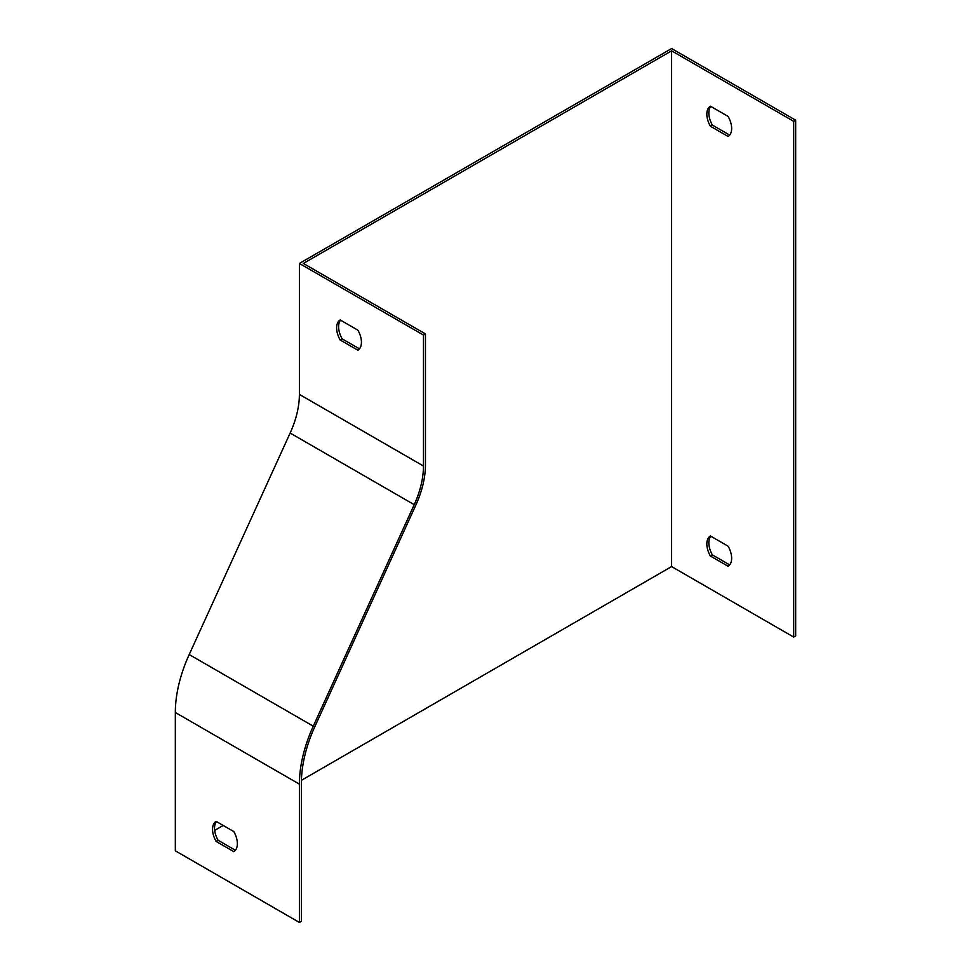 <?xml version="1.0" encoding="UTF-8"?>
<svg xmlns="http://www.w3.org/2000/svg" width="971" height="971" viewBox="0 0 971 971"><rect width="100%" height="100%" fill="white"/><g stroke="black" fill="none" stroke-linecap="round" stroke-linejoin="round"><path stroke-width="1.46" d="M710.384 535.968L728.104 546.2A17.551 10.135 60 0 1 728.104 566.263L710.384 556.031A17.551 10.135 60 0 1 710.384 535.968M671.604 566.591L793.683 637.073L793.683 121.326L671.604 50.844L671.604 566.591L301.423 780.32M710.384 106.179L728.104 116.411A17.551 10.135 60 0 1 728.104 136.474L710.384 126.242A17.551 10.135 60 0 1 710.384 106.179M299.396 394.408L299.396 263.444L423.465 335.068L423.465 466.031A70.179 40.515 -60 0 1 414.216 504.677L313.257 726.174A105.281 60.785 120 0 0 299.396 784.143L299.396 922.45L175.326 850.814L175.326 712.508A105.281 60.785 -60 0 1 189.199 654.551L290.147 433.042A70.179 40.515 120 0 0 299.396 394.408L423.465 466.031M340.166 319.932L357.886 330.164A17.551 10.135 60 0 1 357.886 350.215L340.166 339.984A17.551 10.135 60 0 1 340.166 319.932M423.465 335.068L425.456 333.927L303.365 263.444L671.604 50.844M425.456 333.927L425.456 464.891A72.995 42.141 -60 0 1 415.843 505.078L314.883 726.575A102.465 59.158 120 0 0 301.386 783.002L301.386 921.309L299.396 922.45M340.566 320.163A17.551 10.135 -120 0 0 342.144 338.843L359.464 348.844M216.096 821.345L233.817 831.577A17.551 10.135 60 0 1 233.817 851.64L216.096 841.408A17.551 10.135 60 0 1 216.096 821.345M216.497 821.587A17.551 10.135 -120 0 0 218.074 840.255L235.395 850.256M793.683 637.073L795.674 635.932L795.674 120.186L793.683 121.326M795.674 120.186L671.604 48.55L299.396 263.444M223.221 825.459L214.676 830.399M729.682 564.879L712.374 554.878A17.551 10.135 60 0 1 710.784 536.21M710.384 556.031L712.374 554.878M729.682 135.09L712.374 125.089A17.551 10.135 60 0 1 710.784 106.422M710.384 126.242L712.374 125.089M218.074 840.255L216.096 841.408M342.144 338.843L340.166 339.984M299.396 784.143L175.326 712.508M414.216 504.677L290.147 433.042M313.257 726.174L189.199 654.551"/></g></svg>
